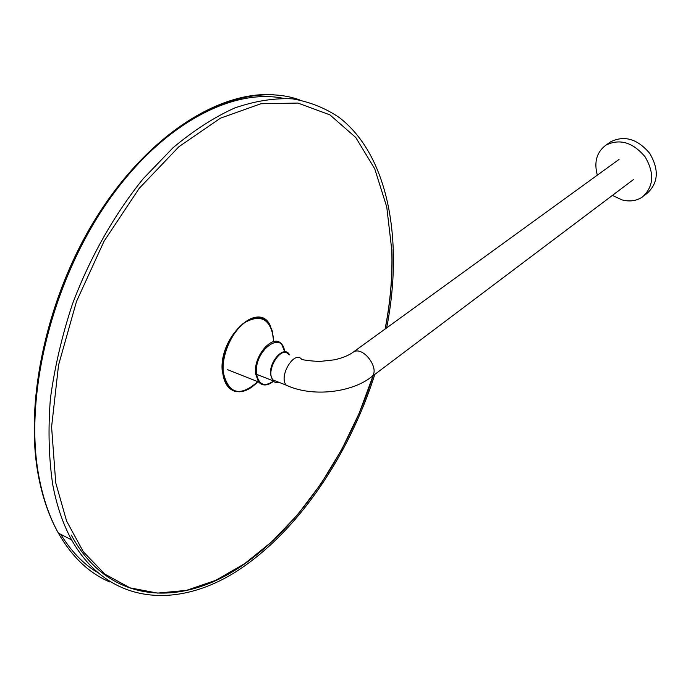 <?xml version="1.0" encoding="UTF-8"?>
<svg xmlns="http://www.w3.org/2000/svg" width="691" height="691" viewBox="0 0 691 691"><rect width="100%" height="100%" fill="white"/><g stroke="black" fill="none" stroke-linecap="round" stroke-linejoin="round"><path stroke-width="1.04" d="M386.649 327.905C403.63 241.772 388.955 155.864 339.385 117.617C325.375 108.055 309.698 101.793 292.371 98.839C274.223 97.958 255.039 100.99 234.828 107.926C214.27 117.194 193.67 130.469 173.044 147.736L143.227 178.701C114.568 214.072 90.029 257.337 72.365 304.282C61.931 335.981 54.606 367.491 50.374 398.819C48.007 429.457 48.793 458.047 52.732 484.581C56.731 505.812 63.036 524.253 71.639 539.913C108.375 605.221 177.44 609.548 237.609 570.68C298.201 531.215 349.076 455.291 374.824 374.392M612.407 195.406L622.004 199.889C629.734 201.927 636.558 200.934 642.492 196.909C653.781 186.579 654.653 173.216 645.092 156.822C632.801 142.286 619.749 138.399 605.929 145.145C596.696 152.055 593.828 162.057 597.326 175.169M643.831 195.873L647.087 193.35C658.368 183.029 659.249 169.71 649.739 153.385C637.499 138.917 624.483 135.056 610.671 141.802L609.384 142.709M277.929 381.907L273.005 379.972C264.999 371.145 281.246 344.628 288.536 354.457M289.676 354.898L288.916 353.801C283.198 345.846 268.92 361.954 270.552 374.764L273.316 381.372L275.934 382.641L279.043 382.348M299.54 99.867C247.741 81.227 171.662 113.885 112.365 195.199C53.06 276.236 22.863 395.598 39.18 477.956C43.274 499.101 49.674 517.481 58.381 533.115C72.002 556.955 89.182 573.254 109.912 582.021M109.446 199.276C162.765 123.646 232.573 88.016 283.146 98.286M96.507 571.889C82.661 563.243 70.75 550.718 60.773 534.342M273.558 341.138L273.411 337.778C270.311 319.302 261.068 314.06 245.668 322.032C232.021 331.006 221.319 355.165 223.331 372.674C228.635 394.181 240.123 397.17 257.786 381.657M385.094 329.028C390.398 301.889 392.626 275.545 391.78 250.004L386.753 206.98L374.747 168.829L355.735 137.457L329.927 114.879L297.933 103.071L260.87 103.762L220.446 118.187L178.952 146.682L139.159 188.418L104.065 241.202L76.459 301.552L58.554 365.055L51.592 426.943L55.729 482.784L66.612 521.083L83.343 551.781L104.851 574.117L129.977 587.842L157.539 593.103L186.449 590.382L215.704 580.345L244.467 563.796L271.986 541.606L297.683 514.631L321.021 483.735L341.604 449.755L359.07 413.477L373.097 375.697M272.202 330.799L273.61 341.155L272.202 330.799C266.614 316.383 256.758 314.085 242.653 323.924C228.954 337.173 222.416 353.447 223.038 372.734C224.325 382.805 228.298 388.973 234.94 391.236C242.351 393.093 249.969 389.905 257.812 381.665M267.046 321.635C252.414 303.772 218.235 342.123 222.709 372.691C224.014 382.788 227.995 388.973 234.664 391.244L239.794 391.806M270.872 327.223C260.481 298.02 217.345 337.087 222.424 372.751M290.851 387.124L286.229 385.172C278.309 376.336 294.565 349.629 301.76 359.467C307.789 360.935 319.864 361.583 320.736 361.35L334.202 359.847C342.123 358.137 348.376 355.632 352.963 352.324L352.505 352.652M273.005 379.972L286.229 385.172C312.237 397.385 350.907 392.592 370.73 377.476C381.769 370.955 363.207 344.671 352.963 352.324L619.058 159.405M263.824 384.93L258.494 381.942L255.584 373.736C253.174 355.623 273.437 332.967 281.617 344.161L284.822 351.831M284.675 351.831C282.239 329.391 253.727 350.847 256.516 373.632C258.641 384.671 264.204 387.219 273.204 381.277M274.223 94.814C220.23 90.607 149.817 133.985 98.709 213.744C47.549 293.2 23.503 401.609 38.765 477.68C42.972 498.919 49.51 517.395 58.381 533.115L71.639 539.913M71.32 535.093C107.045 601.697 175.739 607.631 235.83 569.764C296.361 531.327 347.383 455.982 373.235 375.584M385.224 328.933C390.536 301.708 392.764 275.277 391.901 249.632M234.664 391.244L234.94 391.236C242.386 393.084 250.012 389.897 257.847 381.682M605.929 145.145L610.671 141.802M371.248 377.087L633.345 179.634M256.586 374.323L272.6 380.62M273.342 381.397C267.486 385.967 262.537 386.139 258.494 381.942L227.65 369.711"/></g></svg>
